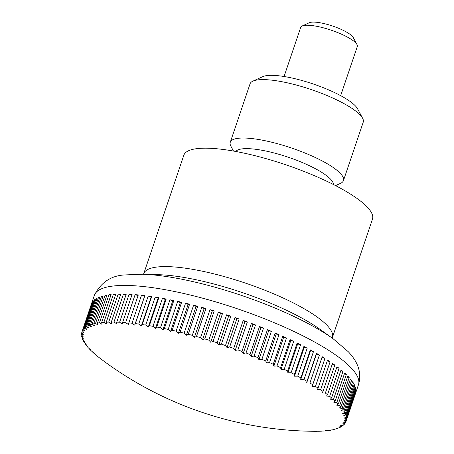 <?xml version="1.0" encoding="UTF-8"?>
<svg xmlns="http://www.w3.org/2000/svg" width="454" height="454" viewBox="0 0 454 454"><rect width="100%" height="100%" fill="white"/><g stroke="black" fill="none" stroke-linecap="round" stroke-linejoin="round"><path stroke-width="0.68" d="M372.467 219.129A99.585 23.687 -161.3 0 0 246.828 153.741A99.585 23.687 -161.3 0 0 183.819 155.274L143.736 273.688A99.585 23.687 -161.3 0 1 206.746 272.156A99.585 23.687 -161.3 0 1 327.362 325.7A99.585 23.687 -161.3 0 1 332.39 337.543L372.467 219.129M168.19 329.383L177.667 301.394A139.418 33.165 18.7 0 1 179.642 301.836A139.418 33.165 18.7 0 1 181.634 302.285L172.162 330.274A346.799 121.11 113.9 0 1 170.585 331.426A346.799 314.321 -103 0 1 168.19 329.383A139.418 33.165 -161.3 0 0 164.348 328.554A346.799 101.134 113 0 1 162.946 329.78A346.799 321.301 -108.4 0 1 160.478 327.76A139.418 33.165 -161.3 0 0 156.738 327.028A346.799 80.761 112.1 0 1 155.506 328.321A346.799 327.022 -115.2 0 1 152.975 326.324A139.418 33.165 -161.3 0 0 149.349 325.688A346.799 60.07 111.2 0 1 148.293 327.062A346.799 331.448 -124 0 1 145.711 325.092A139.418 33.165 -161.3 0 0 142.215 324.559A346.799 39.135 110.3 0 1 141.347 325.995A346.799 334.564 -135.1 0 1 138.714 324.06A139.418 33.165 -161.3 0 0 135.366 323.628A346.799 18.052 109.4 0 1 134.679 325.132A346.799 336.363 -148.6 0 1 132.023 323.242A139.418 33.165 -161.3 0 0 128.828 322.913A346.799 3.104 108.6 0 0 128.323 324.479A346.799 336.828 -163.5 0 1 125.65 322.629A139.418 33.165 -161.3 0 0 122.625 322.402A346.799 24.249 107.7 0 0 122.308 324.037A346.799 335.971 -178.2 0 1 119.623 322.232A139.418 33.165 -161.3 0 0 116.78 322.113A346.799 45.292 106.9 0 0 116.655 323.798A346.799 333.786 169 0 1 113.971 322.045A139.418 33.165 -161.3 0 0 111.321 322.034A346.799 66.165 106 0 0 111.383 323.776A346.799 330.285 158.6 0 1 108.716 322.079A139.418 33.165 -161.3 0 0 106.27 322.175A346.799 86.771 105.1 0 0 106.514 323.969A346.799 325.478 150.4 0 1 103.875 322.329A139.418 33.165 -161.3 0 0 101.639 322.527A346.799 107.036 104.1 0 0 102.065 324.372A346.799 319.383 144.1 0 1 99.471 322.788A139.418 33.165 -161.3 0 0 97.457 323.095A346.799 126.882 103.2 0 0 98.064 324.979A346.799 312.034 139 0 1 95.516 323.464A139.418 33.165 -161.3 0 0 93.728 323.878A346.799 146.222 102.2 0 0 94.511 325.802A346.799 303.454 135 0 1 92.026 324.349A139.418 33.165 -161.3 0 0 90.482 324.86A346.799 164.989 101.1 0 0 91.436 326.823A346.799 293.67 131.6 0 1 89.024 325.439A139.418 33.165 -161.3 0 0 87.718 326.057A346.799 183.104 99.9 0 0 88.842 328.043A346.799 282.734 128.9 0 1 86.51 326.732A139.418 33.165 -161.3 0 0 85.454 327.447A346.799 200.492 98.7 0 0 86.737 329.462A346.799 270.68 126.5 0 1 84.501 328.225A139.418 33.165 -161.3 0 0 83.695 329.031A346.799 217.097 97.4 0 0 85.136 331.074A346.799 257.554 124.5 0 1 83.003 329.905A139.418 33.165 -161.3 0 0 82.452 330.807A346.799 232.84 95.9 0 0 84.041 332.861A346.799 243.412 122.7 0 1 82.026 331.772A139.418 33.165 -161.3 0 0 81.953 331.97A139.418 33.165 -161.3 0 0 81.731 332.759A346.799 247.663 94.2 0 0 83.462 334.831A346.799 228.317 121.1 0 1 81.567 333.815A139.418 33.165 -161.3 0 0 81.533 334.887A346.799 261.51 92.4 0 0 83.394 336.964A346.799 212.313 119.6 0 1 81.629 336.028A139.418 33.165 -161.3 0 0 81.851 337.18A346.799 274.324 90.2 0 0 83.837 339.263A346.799 195.475 118.3 0 1 82.214 338.4A139.418 33.165 -161.3 0 0 82.696 339.632A346.799 286.06 87.8 0 0 84.796 341.709A346.799 177.86 117.1 0 1 83.32 340.926A139.418 33.165 -161.3 0 0 84.058 342.225A346.799 296.661 84.8 0 0 86.266 344.297A346.799 159.553 116 0 1 84.938 343.587A139.418 33.165 -161.3 0 0 85.931 344.955A346.799 306.092 81.3 0 0 88.235 347.015A346.799 140.609 114.9 0 1 87.072 346.385A139.418 33.165 -161.3 0 0 88.309 347.809A346.799 314.321 77 0 0 90.704 349.858A346.799 121.11 113.9 0 1 89.705 349.302A139.418 33.165 -161.3 0 0 91.186 350.783A346.799 321.301 71.6 0 0 93.655 352.803A346.799 101.134 113 0 1 92.826 352.321A139.418 33.165 -161.3 0 0 94.546 353.853A346.799 327.022 64.8 0 0 97.077 355.851A346.799 80.761 112.1 0 1 96.424 355.442A139.418 33.165 -161.3 0 0 98.382 357.014A346.799 331.448 56 0 0 100.964 358.983A346.799 60.07 111.2 0 1 100.493 358.643A139.418 33.165 -161.3 0 0 100.544 358.683A360.113 360.113 0 0 0 315.076 431.3A139.418 33.165 -161.3 0 0 316.699 431.3A346.799 66.165 -74 0 1 316.063 431.266A346.799 330.285 -21.4 0 0 319.31 431.255A139.418 33.165 -161.3 0 0 321.755 431.164A346.799 86.771 -74.9 0 1 320.933 431.073A346.799 325.478 -29.6 0 0 324.15 431.011A139.418 33.165 -161.3 0 0 326.381 430.806A346.799 107.036 -75.9 0 1 325.376 430.676A346.799 319.383 -35.9 0 0 328.554 430.545A139.418 33.165 -161.3 0 0 330.569 430.239A346.799 126.882 -76.8 0 1 329.383 430.063A346.799 312.034 -41 0 0 332.51 429.87A139.418 33.165 -161.3 0 0 334.292 429.461A346.799 146.222 -77.8 0 1 332.93 429.246A346.799 303.454 -45 0 0 335.994 428.99A139.418 33.165 -161.3 0 0 337.543 428.474A346.799 164.989 -78.9 0 1 336.011 428.218A346.799 293.67 -48.4 0 0 339.002 427.895A139.418 33.165 -161.3 0 0 340.307 427.282A346.799 183.104 -80.1 0 1 338.605 426.998A346.799 282.734 -51.1 0 0 341.51 426.601A139.418 33.165 -161.3 0 0 342.571 425.892A346.799 200.492 -81.3 0 1 340.71 425.58A346.799 270.68 -53.5 0 0 343.519 425.114A139.418 33.165 -161.3 0 0 344.325 424.303A346.799 217.097 -82.6 0 1 342.31 423.974A346.799 257.554 -55.5 0 0 345.017 423.429A139.418 33.165 -161.3 0 0 345.568 422.532A346.799 232.84 -84.1 0 1 343.406 422.18A346.799 243.412 -57.3 0 0 345.999 421.567A139.418 33.165 -161.3 0 0 346.067 421.369A139.418 33.165 -161.3 0 0 346.294 420.574A346.799 247.663 -85.8 0 1 343.984 420.211A346.799 228.317 -58.9 0 0 346.459 419.519A139.418 33.165 -161.3 0 0 346.493 418.446A346.799 261.51 -87.6 0 1 344.053 418.077A346.799 212.313 -60.4 0 0 346.396 417.311A139.418 33.165 -161.3 0 0 346.169 416.153A346.799 274.324 -89.8 0 1 343.604 415.785A346.799 195.475 -61.7 0 0 345.812 414.933A139.418 33.165 -161.3 0 0 345.329 413.707A346.799 286.06 -92.2 0 1 342.645 413.333A346.799 177.86 -62.9 0 0 344.705 412.414A139.418 33.165 -161.3 0 0 343.967 411.108A346.799 296.661 -95.2 0 1 341.181 410.745A346.799 159.553 -64 0 0 343.082 409.746A139.418 33.165 -161.3 0 0 342.095 408.379A346.799 306.092 -98.7 0 1 339.212 408.027A346.799 140.609 -65.1 0 0 340.954 406.954A139.418 33.165 -161.3 0 0 339.711 405.524A346.799 314.321 -103 0 1 336.743 405.189A346.799 121.11 -66.1 0 0 338.321 404.037A139.418 33.165 -161.3 0 0 336.834 402.556A346.799 321.301 -108.4 0 1 333.792 402.238A346.799 101.134 -67 0 0 335.2 401.013A139.418 33.165 -161.3 0 0 333.474 399.48A346.799 327.022 -115.2 0 1 330.364 399.191A346.799 80.761 -67.9 0 0 331.596 397.897A139.418 33.165 -161.3 0 0 329.644 396.319A346.799 331.448 -124 0 1 326.483 396.058A346.799 60.07 -68.8 0 0 327.533 394.691A139.418 33.165 -161.3 0 0 325.353 393.079A346.799 334.564 -135.1 0 1 322.153 392.858A346.799 39.135 -69.7 0 0 323.021 391.416A139.418 33.165 -161.3 0 0 320.626 389.776A346.799 336.363 -148.6 0 1 317.391 389.589A346.799 18.052 -70.6 0 0 318.078 388.085A139.418 33.165 -161.3 0 0 315.479 386.422A346.799 336.828 -163.5 0 1 312.221 386.275A346.799 3.104 -71.4 0 1 312.727 384.708A139.418 33.165 -161.3 0 0 309.929 383.023A346.799 335.971 -178.2 0 1 306.666 382.926A346.799 24.249 -72.3 0 1 306.983 381.298A139.418 33.165 -161.3 0 0 304.004 379.606A346.799 333.786 169 0 1 300.741 379.561A346.799 45.292 -73.1 0 1 300.871 377.87A139.418 33.165 -161.3 0 0 297.722 376.173A346.799 330.285 158.6 0 1 294.476 376.184A346.799 66.165 -74 0 1 294.419 374.442A139.418 33.165 -161.3 0 0 291.105 372.745A346.799 325.478 150.4 0 1 287.893 372.808A346.799 86.771 -74.9 0 1 287.649 371.014A139.418 33.165 -161.3 0 0 284.187 369.329A346.799 319.383 144.1 0 1 281.015 369.454A346.799 107.036 -75.9 0 1 280.589 367.615A139.418 33.165 -161.3 0 0 276.997 365.947A346.799 312.034 139 0 1 273.87 366.134A346.799 126.882 -76.8 0 1 273.263 364.25A139.418 33.165 -161.3 0 0 269.551 362.604A346.799 303.454 135 0 1 266.487 362.859A346.799 146.222 -77.8 0 1 265.704 360.936A139.418 33.165 -161.3 0 0 261.89 359.318A346.799 293.67 131.6 0 1 258.899 359.642A346.799 164.989 -78.9 0 1 257.946 357.678A139.418 33.165 -161.3 0 0 254.041 356.095A346.799 282.734 128.9 0 1 251.13 356.492A346.799 183.104 -80.1 0 1 250.012 354.5A139.418 33.165 -161.3 0 0 246.028 352.962A346.799 270.68 126.5 0 1 243.219 353.428A346.799 200.492 -81.3 0 1 241.931 351.407A139.418 33.165 -161.3 0 0 237.896 349.915A346.799 257.554 124.5 0 1 235.183 350.454A346.799 217.097 -82.6 0 1 233.748 348.417A139.418 33.165 -161.3 0 0 229.667 346.975A346.799 243.412 122.7 0 1 227.068 347.594A346.799 232.84 -84.1 0 1 225.479 345.534A139.418 33.165 -161.3 0 0 221.376 344.155A346.799 228.317 121.1 0 1 218.902 344.847A346.799 247.663 -85.8 0 1 217.171 342.781A139.418 33.165 -161.3 0 0 213.051 341.465A346.799 212.313 119.6 0 1 210.713 342.231A346.799 261.51 -87.6 0 1 208.846 340.154A139.418 33.165 -161.3 0 0 204.737 338.911A346.799 195.475 118.3 0 1 202.535 339.757A346.799 274.324 -89.8 0 1 200.543 337.674A139.418 33.165 -161.3 0 0 196.457 336.505A346.799 177.86 117.1 0 1 194.397 337.43A346.799 286.06 -92.2 0 1 192.297 335.347A139.418 33.165 -161.3 0 0 188.245 334.257A346.799 159.553 116 0 1 186.344 335.256A346.799 296.661 -95.2 0 1 184.131 333.185A139.418 33.165 -161.3 0 0 180.136 332.18A346.799 140.609 114.9 0 1 178.394 333.253A346.799 306.092 -98.7 0 1 176.09 331.193A139.418 33.165 -161.3 0 0 172.162 330.274M176.09 331.193L185.561 303.204A139.418 33.165 18.7 0 1 189.607 304.191L180.136 332.18M184.131 333.185L193.608 305.196A139.418 33.165 18.7 0 1 197.717 306.268L188.245 334.257M192.297 335.347L201.769 307.358A139.418 33.165 18.7 0 1 205.929 308.516L196.457 336.505M200.543 337.674L210.02 309.685A139.418 33.165 18.7 0 1 214.209 310.922L204.737 338.911M208.846 340.154L218.323 312.165A139.418 33.165 18.7 0 1 222.528 313.476L213.051 341.465M217.171 342.781L226.642 314.787A139.418 33.165 18.7 0 1 230.848 316.166L221.376 344.155M225.479 345.534L234.956 317.545A139.418 33.165 18.7 0 1 239.139 318.986L229.667 346.975M233.748 348.417L243.219 320.428A139.418 33.165 18.7 0 1 247.368 321.926L237.896 349.915M241.931 351.407L251.408 323.418A139.418 33.165 18.7 0 1 255.506 324.968L246.028 352.962M250.012 354.5L259.484 326.511A139.418 33.165 18.7 0 1 263.513 328.106L254.041 356.095M257.946 357.678L267.417 329.689A139.418 33.165 18.7 0 1 271.361 331.324L261.89 359.318M265.704 360.936L275.181 332.947A139.418 33.165 18.7 0 1 279.028 334.615L269.551 362.604M273.263 364.25L282.74 336.261A139.418 33.165 18.7 0 1 286.468 337.958L276.997 365.947M280.589 367.615L290.061 339.626A139.418 33.165 18.7 0 1 293.664 341.34L284.187 369.329M287.649 371.014L297.12 343.025A139.418 33.165 18.7 0 1 300.582 344.756L291.105 372.745M294.419 374.442L303.891 346.447A139.418 33.165 18.7 0 1 307.193 348.184L297.722 376.173M300.871 377.87L310.343 349.881A139.418 33.165 18.7 0 1 313.476 351.617L304.004 379.606M306.983 381.298L316.455 353.308A139.418 33.165 18.7 0 1 319.406 355.034L309.929 383.023M312.727 384.708L322.198 356.719A139.418 33.165 18.7 0 1 324.951 358.427L315.479 386.422M318.078 388.085L327.55 360.096A139.418 33.165 18.7 0 1 330.103 361.787L320.626 389.776M323.021 391.416L332.493 363.427A139.418 33.165 18.7 0 1 334.831 365.09L325.353 393.079M327.533 394.691L337.004 366.701A139.418 33.165 18.7 0 1 339.115 368.33L329.644 396.319M331.596 397.897L341.073 369.902A139.418 33.165 18.7 0 1 342.952 371.491L333.474 399.48M335.2 401.013L344.671 373.023A139.418 33.165 18.7 0 1 346.311 374.567L336.834 402.556M338.321 404.037L347.792 376.048A139.418 33.165 18.7 0 1 349.188 377.535L339.711 405.524M340.954 406.954L350.426 378.959A139.418 33.165 18.7 0 1 351.566 380.39L342.095 408.379M343.082 409.746L352.559 381.757A139.418 33.165 18.7 0 1 353.439 383.119L343.967 411.108M344.705 412.414L354.177 384.424A139.418 33.165 18.7 0 1 354.801 385.718L345.329 413.707M345.812 414.933L355.283 386.944A139.418 33.165 18.7 0 1 355.647 388.164L346.169 416.153M346.396 417.311L355.868 389.322A139.418 33.165 18.7 0 1 355.964 390.457L346.493 418.446M346.459 419.519L355.93 391.53A139.418 33.165 18.7 0 1 355.766 392.585L346.294 420.574M345.886 421.59L345.568 422.532M344.592 423.52L344.325 424.303M342.793 425.239L342.571 425.892M340.489 426.743L340.307 427.282M337.691 428.043L337.543 428.474M334.405 429.126L334.292 429.461M340.665 95.663L357.298 46.524A29.873 7.105 -161.3 0 0 356.997 44.583A29.873 7.105 -161.3 0 0 319.605 26.905A29.873 7.105 -161.3 0 0 302.126 26.009A29.873 7.105 -161.3 0 0 300.701 27.365L284.073 76.505M302.126 26.009L309.361 22.7A23.897 5.686 18.7 0 1 323.344 23.415A23.897 5.686 18.7 0 1 353.257 37.557L356.997 44.583M87.072 346.385L87.174 346.073M84.938 343.587L85.074 343.184M83.32 340.926L83.491 340.421M82.214 338.4L82.424 337.782M81.629 336.028L81.879 335.279M81.567 333.815L81.868 332.924M82.026 331.772L91.498 303.783A139.418 33.165 18.7 0 1 91.929 302.818L82.452 330.807M83.003 329.905L92.48 301.916A139.418 33.165 18.7 0 1 93.172 301.042L83.695 329.031M92.48 301.916L92.86 301.967M84.501 328.225L93.978 300.236A139.418 33.165 18.7 0 1 94.926 299.458L85.454 327.447M93.978 300.236L94.631 300.332M86.51 326.732L95.987 298.743A139.418 33.165 18.7 0 1 97.19 298.062L87.718 326.057M95.987 298.743L96.906 298.902M89.024 325.439L98.495 297.449A139.418 33.165 18.7 0 1 99.954 296.871L90.482 324.86M98.495 297.449L99.681 297.682M92.026 324.349L101.503 296.36A139.418 33.165 18.7 0 1 103.206 295.883L93.728 323.878M101.503 296.36L102.939 296.666M95.516 323.464L104.987 295.475A139.418 33.165 18.7 0 1 106.928 295.106L97.457 323.095M104.987 295.475L106.673 295.866M99.471 322.788L108.943 294.799A139.418 33.165 18.7 0 1 111.117 294.538L101.639 322.527M108.943 294.799L110.861 295.282M103.875 322.329L113.347 294.34A139.418 33.165 18.7 0 1 115.742 294.186L106.27 322.175M113.347 294.34L115.498 294.913M108.716 322.079L118.188 294.09A139.418 33.165 18.7 0 1 120.798 294.044L111.321 322.034M118.188 294.09L120.554 294.765M113.971 322.045L123.448 294.056A139.418 33.165 18.7 0 1 126.252 294.124L116.78 322.113M123.448 294.056L126.013 294.833M119.623 322.232L129.101 294.243A139.418 33.165 18.7 0 1 132.097 294.413L122.625 322.402M129.101 294.243L131.859 295.123M125.65 322.629L135.122 294.64A139.418 33.165 18.7 0 1 138.3 294.924L128.828 322.913M135.122 294.64L138.061 295.628M132.023 323.242L141.495 295.253A139.418 33.165 18.7 0 1 144.837 295.639L135.366 323.628M144.837 295.639L134.679 325.132M141.495 295.253L144.44 296.292M138.714 324.06L148.191 296.07A139.418 33.165 18.7 0 1 151.687 296.57L142.215 324.559M151.687 296.57L151.108 297.149L141.347 325.995M148.191 296.07L151.108 297.149M145.711 325.092L155.183 297.103A139.418 33.165 18.7 0 1 158.821 297.699L149.349 325.688M158.821 297.699L158.06 298.216L148.293 327.062M155.183 297.103L158.06 298.216M152.975 326.324L162.447 298.335A139.418 33.165 18.7 0 1 166.209 299.033L156.738 327.028M166.209 299.033L165.267 299.481L155.506 328.321M162.447 298.335L165.267 299.481M160.478 327.76L169.949 299.771A139.418 33.165 18.7 0 1 173.825 300.565L164.348 328.554M173.825 300.565L172.707 300.94L162.946 329.78M169.949 299.771L172.707 300.94M181.634 302.285L180.346 302.585L170.585 331.426M177.667 301.394L180.346 302.585M189.607 304.191L188.155 304.413L178.394 333.253M185.561 303.204L188.155 304.413M197.717 306.268L196.105 306.416L186.344 335.256M193.608 305.196L196.105 306.416M205.929 308.516L204.164 308.584L194.397 337.43M201.769 307.358L204.164 308.584M214.209 310.922L212.296 310.911L202.535 339.757M210.02 309.685L212.296 310.911M222.528 313.476L220.474 313.391L210.713 342.231M218.323 312.165L220.474 313.391M230.848 316.166L228.663 316.007L218.902 344.847M226.642 314.787L228.663 316.007M239.139 318.986L236.829 318.748L227.068 347.594M234.956 317.545L236.829 318.748M247.368 321.926L244.95 321.614L235.183 350.454M243.219 320.428L244.95 321.614M255.506 324.968L252.98 324.582L243.219 353.428M251.408 323.418L252.98 324.582M263.513 328.106L260.897 327.646L251.13 356.492M259.484 326.511L260.897 327.646M271.361 331.324L268.66 330.796L258.899 359.642M267.417 329.689L268.66 330.796M279.028 334.615L276.253 334.013L266.487 362.859M275.181 332.947L276.253 334.013M286.468 337.958L283.631 337.294L273.87 366.134M282.74 336.261L283.631 337.294M293.664 341.34L290.776 340.614L281.015 369.454M290.061 339.626L290.776 340.614M300.582 344.756L297.654 343.967L287.893 372.808M297.12 343.025L297.654 343.967M307.193 348.184L304.242 347.338L294.476 376.184M303.891 346.447L304.242 347.338M313.476 351.617L310.508 350.715L300.741 379.561M310.343 349.881L310.508 350.715M319.406 355.034L316.432 354.086L306.666 382.926M316.455 353.308L316.432 354.086M324.951 358.427L321.988 357.434L312.221 386.275M322.198 356.719L321.988 357.434M330.103 361.787L327.311 360.799M334.831 365.09L332.254 364.136M339.115 368.33L336.766 367.417M342.952 371.491L340.823 370.629M346.311 374.567L344.421 373.761M349.188 377.535L347.537 376.803M351.566 380.39L350.165 379.737M353.439 383.119L352.287 382.557M354.801 385.718L353.899 385.253M355.647 388.164L354.994 387.812M355.964 390.457L355.561 390.23M235.847 151.477A51.665 12.292 18.7 0 1 268.098 151.517A51.665 12.292 18.7 0 1 333.44 184.517M335.585 185.612L340.619 183.308A59.752 14.216 -161.3 0 0 343.457 180.596A59.752 14.216 -161.3 0 0 268.076 141.364A59.752 14.216 -161.3 0 0 230.269 142.284A59.752 14.216 -161.3 0 0 230.876 146.165L233.475 151.051M343.457 180.596L363.234 122.177A59.752 14.216 -161.3 0 0 362.627 118.295A59.752 14.216 -161.3 0 0 287.847 82.946A59.752 14.216 -161.3 0 0 252.878 81.147A59.752 14.216 -161.3 0 0 250.041 83.865L230.269 142.284M362.627 118.295L357.565 108.79A51.665 12.292 -161.3 0 0 292.909 78.224A51.665 12.292 -161.3 0 0 262.673 76.669L252.878 81.147M333.332 338.928L348.331 351.771C355.351 359.216 362.752 370.328 358.456 384.765A139.418 33.165 -161.3 0 0 351.419 368.183A139.418 33.165 -161.3 0 0 182.559 293.222A139.418 33.165 -161.3 0 0 94.341 295.367C100.907 282.371 111.111 275.561 124.946 274.931L142.142 274.216A127.756 30.39 -161.3 0 1 191.588 281.298A127.756 30.39 -161.3 0 1 333.332 338.928L320.025 329.354A107.916 25.674 -161.3 0 0 200.293 280.674A107.916 25.674 -161.3 0 0 158.525 274.693L142.142 274.216M143.515 274.256L143.736 273.688M346.067 421.369L358.456 384.765M81.953 331.97L94.341 295.367M332.39 337.543L332.22 338.128"/></g></svg>

